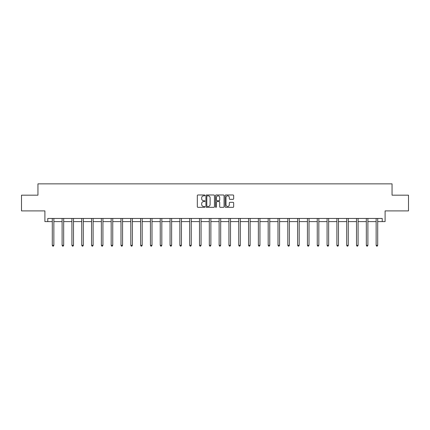 <?xml version="1.0" encoding="UTF-8"?>
<svg xmlns="http://www.w3.org/2000/svg" width="430" height="430" viewBox="0 0 430 430"><rect width="100%" height="100%" fill="white"/><g stroke="black" fill="none" stroke-linecap="round" stroke-linejoin="round"><path stroke-width="0.64" d="M204.933 195.413A0.43 0.43 0 0 0 204.503 194.978L197.945 194.978A0.618 0.618 0 0 0 197.327 195.596L197.327 206.712A0.618 0.618 0 0 0 197.945 207.33L204.503 207.33A0.43 0.43 0 0 0 204.933 206.894A0.43 0.43 0 0 0 204.503 206.464L203.653 206.464A1.978 1.978 0 0 1 201.681 204.486L201.681 203.562A1.978 1.978 0 0 1 203.653 201.584L204.503 201.584A0.43 0.43 0 0 0 204.933 201.154A0.43 0.43 0 0 0 204.503 200.724L203.653 200.724A1.978 1.978 0 0 1 201.681 198.746L201.681 197.822A1.978 1.978 0 0 1 203.653 195.844L204.503 195.844A0.43 0.43 0 0 0 204.933 195.413M47.762 221.6L47.762 218.456L382.238 218.456L382.238 221.6L385.097 221.6L385.097 210.904L408.5 210.904L408.5 195.177L392.052 195.177L392.052 183.857L37.947 183.857L37.947 195.177L21.5 195.177L21.5 210.904L44.903 210.904L44.903 221.6L52.293 221.6M233.044 199.332A0.618 0.618 0 0 0 233.662 198.714L233.662 195.596A0.618 0.618 0 0 0 233.044 194.978L225.761 194.978A0.618 0.618 0 0 0 225.143 195.596L225.143 206.712A0.618 0.618 0 0 0 225.761 207.33L233.044 207.33A0.618 0.618 0 0 0 233.662 206.712L233.662 202.944A0.618 0.618 0 0 0 233.044 202.326L229.926 202.326A0.618 0.618 0 0 0 229.308 202.944L229.308 204.814A1.65 1.65 0 0 1 227.658 206.464A1.65 1.65 0 0 1 226.008 204.814L226.008 197.494A1.65 1.65 0 0 1 227.658 195.844A1.65 1.65 0 0 1 229.308 197.494L229.308 198.714A0.618 0.618 0 0 0 229.926 199.332L233.044 199.332M214.457 195.596A0.618 0.618 0 0 0 213.844 194.978L206.556 194.978A0.618 0.618 0 0 0 205.938 195.596L205.938 206.712A0.618 0.618 0 0 0 206.556 207.33L213.844 207.33A0.618 0.618 0 0 0 214.457 206.712L214.457 195.596M216.156 194.978L223.444 194.978A0.618 0.618 0 0 1 224.062 195.596L224.062 206.712A0.618 0.618 0 0 1 223.444 207.33L220.327 207.33A0.618 0.618 0 0 1 219.708 206.712L219.708 202.202A0.618 0.618 0 0 0 219.09 201.584L217.021 201.584A0.618 0.618 0 0 0 216.403 202.202L216.403 206.894A0.43 0.43 0 0 1 215.973 207.33A0.43 0.43 0 0 1 215.543 206.894L215.543 195.596A0.618 0.618 0 0 1 216.156 194.978M53.863 221.6L62.108 221.6M63.678 221.6L71.918 221.6M73.492 221.6L81.732 221.6M83.307 221.6L91.547 221.6M93.117 221.6L101.362 221.6M102.931 221.6L111.171 221.6M112.746 221.6L120.986 221.6M122.561 221.6L130.801 221.6M132.37 221.6L140.615 221.6M142.185 221.6L150.425 221.6M152 221.6L160.239 221.6M161.814 221.6L170.054 221.6M171.624 221.6L179.869 221.6M181.439 221.6L189.678 221.6M191.253 221.6L199.493 221.6M201.068 221.6L209.308 221.6M210.877 221.6L219.123 221.6M220.692 221.6L228.932 221.6M230.507 221.6L238.747 221.6M240.322 221.6L248.561 221.6M250.131 221.6L258.376 221.6M259.946 221.6L268.186 221.6M269.76 221.6L278 221.6M279.575 221.6L287.815 221.6M289.385 221.6L297.63 221.6M299.199 221.6L307.439 221.6M309.014 221.6L317.254 221.6M318.829 221.6L327.069 221.6M328.638 221.6L336.883 221.6M338.453 221.6L346.693 221.6M348.268 221.6L356.508 221.6M358.082 221.6L366.322 221.6M367.892 221.6L376.137 221.6M377.707 221.6L382.238 221.6M207.233 195.844A0.43 0.43 0 0 0 206.803 196.279L206.803 206.034A0.43 0.43 0 0 0 207.233 206.464L208.131 206.464A1.978 1.978 0 0 0 210.109 204.486L210.109 197.822A1.978 1.978 0 0 0 208.131 195.844L207.233 195.844M219.708 197.526A1.65 1.65 0 0 0 218.058 195.876A1.65 1.65 0 0 0 216.403 197.526L216.403 200.106A0.618 0.618 0 0 0 217.021 200.724L219.09 200.724A0.618 0.618 0 0 0 219.708 200.106L219.708 197.526M53.949 218.456L53.911 218.548A0.629 0.629 0 0 0 53.863 218.779L53.863 245.326L52.293 245.326L52.293 218.779A0.629 0.629 0 0 0 52.245 218.548L52.207 218.456M53.863 245.326L53.395 246.143L52.766 246.143L52.293 245.326M63.764 218.456L63.726 218.548A0.629 0.629 0 0 0 63.678 218.779L63.678 245.326L62.108 245.326L62.108 218.779A0.629 0.629 0 0 0 62.06 218.548L62.022 218.456M63.678 245.326L63.205 246.143L62.576 246.143L62.108 245.326M73.573 218.456L73.535 218.548A0.629 0.629 0 0 0 73.492 218.779L73.492 245.326L71.918 245.326L71.918 218.779A0.629 0.629 0 0 0 71.874 218.548L71.837 218.456M73.492 245.326L73.019 246.143L72.391 246.143L71.918 245.326M83.388 218.456L83.35 218.548A0.629 0.629 0 0 0 83.307 218.779L83.307 245.326L81.732 245.326L81.732 218.779A0.629 0.629 0 0 0 81.689 218.548L81.652 218.456M83.307 245.326L82.834 246.143L82.205 246.143L81.732 245.326M93.203 218.456L93.165 218.548A0.629 0.629 0 0 0 93.117 218.779L93.117 245.326L91.547 245.326L91.547 218.779A0.629 0.629 0 0 0 91.499 218.548L91.461 218.456M93.117 245.326L92.649 246.143L92.02 246.143L91.547 245.326M103.017 218.456L102.98 218.548A0.629 0.629 0 0 0 102.931 218.779L102.931 245.326L101.362 245.326L101.362 218.779A0.629 0.629 0 0 0 101.313 218.548L101.276 218.456M102.931 245.326L102.458 246.143L101.829 246.143L101.362 245.326M112.827 218.456L112.789 218.548A0.629 0.629 0 0 0 112.746 218.779L112.746 245.326L111.171 245.326L111.171 218.779A0.629 0.629 0 0 0 111.128 218.548L111.091 218.456M112.746 245.326L112.273 246.143L111.644 246.143L111.171 245.326M122.641 218.456L122.604 218.548A0.629 0.629 0 0 0 122.561 218.779L122.561 245.326L120.986 245.326L120.986 218.779A0.629 0.629 0 0 0 120.943 218.548L120.905 218.456M122.561 245.326L122.088 246.143L121.459 246.143L120.986 245.326M132.456 218.456L132.418 218.548A0.629 0.629 0 0 0 132.37 218.779L132.37 245.326L130.801 245.326L130.801 218.779A0.629 0.629 0 0 0 130.752 218.548L130.715 218.456M132.37 245.326L131.903 246.143L131.274 246.143L130.801 245.326M142.271 218.456L142.233 218.548A0.629 0.629 0 0 0 142.185 218.779L142.185 245.326L140.615 245.326L140.615 218.779A0.629 0.629 0 0 0 140.567 218.548L140.529 218.456M142.185 245.326L141.712 246.143L141.083 246.143L140.615 245.326M152.08 218.456L152.043 218.548A0.629 0.629 0 0 0 152 218.779L152 245.326L150.425 245.326L150.425 218.779A0.629 0.629 0 0 0 150.382 218.548L150.344 218.456M152 245.326L151.527 246.143L150.898 246.143L150.425 245.326M161.895 218.456L161.857 218.548A0.629 0.629 0 0 0 161.814 218.779L161.814 245.326L160.239 245.326L160.239 218.779A0.629 0.629 0 0 0 160.197 218.548L160.159 218.456M161.814 245.326L161.341 246.143L160.713 246.143L160.239 245.326M171.71 218.456L171.672 218.548A0.629 0.629 0 0 0 171.624 218.779L171.624 245.326L170.054 245.326L170.054 218.779A0.629 0.629 0 0 0 170.006 218.548L169.968 218.456M171.624 245.326L171.156 246.143L170.527 246.143L170.054 245.326M181.525 218.456L181.487 218.548A0.629 0.629 0 0 0 181.439 218.779L181.439 245.326L179.869 245.326L179.869 218.779A0.629 0.629 0 0 0 179.821 218.548L179.783 218.456M181.439 245.326L180.965 246.143L180.337 246.143L179.869 245.326M191.334 218.456L191.296 218.548A0.629 0.629 0 0 0 191.253 218.779L191.253 245.326L189.678 245.326L189.678 218.779A0.629 0.629 0 0 0 189.635 218.548L189.598 218.456M191.253 245.326L190.78 246.143L190.151 246.143L189.678 245.326M201.149 218.456L201.111 218.548A0.629 0.629 0 0 0 201.068 218.779L201.068 245.326L199.493 245.326L199.493 218.779A0.629 0.629 0 0 0 199.45 218.548L199.412 218.456M201.068 245.326L200.595 246.143L199.966 246.143L199.493 245.326M210.963 218.456L210.926 218.548A0.629 0.629 0 0 0 210.877 218.779L210.877 245.326L209.308 245.326L209.308 218.779A0.629 0.629 0 0 0 209.259 218.548L209.222 218.456M210.877 245.326L210.41 246.143L209.781 246.143L209.308 245.326M220.778 218.456L220.74 218.548A0.629 0.629 0 0 0 220.692 218.779L220.692 245.326L219.123 245.326L219.123 218.779A0.629 0.629 0 0 0 219.074 218.548L219.037 218.456M220.692 245.326L220.219 246.143L219.59 246.143L219.123 245.326M230.587 218.456L230.55 218.548A0.629 0.629 0 0 0 230.507 218.779L230.507 245.326L228.932 245.326L228.932 218.779A0.629 0.629 0 0 0 228.889 218.548L228.851 218.456M230.507 245.326L230.034 246.143L229.405 246.143L228.932 245.326M240.402 218.456L240.365 218.548A0.629 0.629 0 0 0 240.322 218.779L240.322 245.326L238.747 245.326L238.747 218.779A0.629 0.629 0 0 0 238.704 218.548L238.666 218.456M240.322 245.326L239.849 246.143L239.22 246.143L238.747 245.326M250.217 218.456L250.179 218.548A0.629 0.629 0 0 0 250.131 218.779L250.131 245.326L248.561 245.326L248.561 218.779A0.629 0.629 0 0 0 248.513 218.548L248.475 218.456M250.131 245.326L249.663 246.143L249.034 246.143L248.561 245.326M260.032 218.456L259.994 218.548A0.629 0.629 0 0 0 259.946 218.779L259.946 245.326L258.376 245.326L258.376 218.779A0.629 0.629 0 0 0 258.328 218.548L258.29 218.456M259.946 245.326L259.473 246.143L258.844 246.143L258.376 245.326M269.841 218.456L269.803 218.548A0.629 0.629 0 0 0 269.76 218.779L269.76 245.326L268.186 245.326L268.186 218.779A0.629 0.629 0 0 0 268.143 218.548L268.105 218.456M269.76 245.326L269.287 246.143L268.659 246.143L268.186 245.326M279.656 218.456L279.618 218.548A0.629 0.629 0 0 0 279.575 218.779L279.575 245.326L278 245.326L278 218.779A0.629 0.629 0 0 0 277.957 218.548L277.92 218.456M279.575 245.326L279.102 246.143L278.473 246.143L278 245.326M289.471 218.456L289.433 218.548A0.629 0.629 0 0 0 289.385 218.779L289.385 245.326L287.815 245.326L287.815 218.779A0.629 0.629 0 0 0 287.767 218.548L287.729 218.456M289.385 245.326L288.917 246.143L288.288 246.143L287.815 245.326M299.285 218.456L299.248 218.548A0.629 0.629 0 0 0 299.199 218.779L299.199 245.326L297.63 245.326L297.63 218.779A0.629 0.629 0 0 0 297.582 218.548L297.544 218.456M299.199 245.326L298.726 246.143L298.098 246.143L297.63 245.326M309.095 218.456L309.057 218.548A0.629 0.629 0 0 0 309.014 218.779L309.014 245.326L307.439 245.326L307.439 218.779A0.629 0.629 0 0 0 307.396 218.548L307.359 218.456M309.014 245.326L308.541 246.143L307.912 246.143L307.439 245.326M318.91 218.456L318.872 218.548A0.629 0.629 0 0 0 318.829 218.779L318.829 245.326L317.254 245.326L317.254 218.779A0.629 0.629 0 0 0 317.211 218.548L317.173 218.456M318.829 245.326L318.356 246.143L317.727 246.143L317.254 245.326M328.724 218.456L328.687 218.548A0.629 0.629 0 0 0 328.638 218.779L328.638 245.326L327.069 245.326L327.069 218.779A0.629 0.629 0 0 0 327.02 218.548L326.983 218.456M328.638 245.326L328.171 246.143L327.542 246.143L327.069 245.326M338.539 218.456L338.501 218.548A0.629 0.629 0 0 0 338.453 218.779L338.453 245.326L336.883 245.326L336.883 218.779A0.629 0.629 0 0 0 336.835 218.548L336.798 218.456M338.453 245.326L337.98 246.143L337.351 246.143L336.883 245.326M348.348 218.456L348.311 218.548A0.629 0.629 0 0 0 348.268 218.779L348.268 245.326L346.693 245.326L346.693 218.779A0.629 0.629 0 0 0 346.65 218.548L346.612 218.456M348.268 245.326L347.795 246.143L347.166 246.143L346.693 245.326M358.163 218.456L358.125 218.548A0.629 0.629 0 0 0 358.082 218.779L358.082 245.326L356.508 245.326L356.508 218.779A0.629 0.629 0 0 0 356.465 218.548L356.427 218.456M358.082 245.326L357.61 246.143L356.981 246.143L356.508 245.326M367.978 218.456L367.94 218.548A0.629 0.629 0 0 0 367.892 218.779L367.892 245.326L366.322 245.326L366.322 218.779A0.629 0.629 0 0 0 366.274 218.548L366.236 218.456M367.892 245.326L367.424 246.143L366.795 246.143L366.322 245.326M377.793 218.456L377.755 218.548A0.629 0.629 0 0 0 377.707 218.779L377.707 245.326L376.137 245.326L376.137 218.779A0.629 0.629 0 0 0 376.089 218.548L376.051 218.456M377.707 245.326L377.234 246.143L376.605 246.143L376.137 245.326"/></g></svg>
